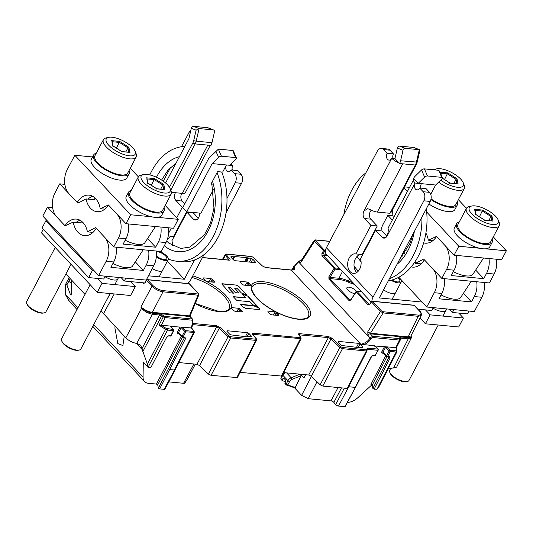 <?xml version="1.0" encoding="UTF-8"?>
<svg xmlns="http://www.w3.org/2000/svg" width="533" height="533" viewBox="0 0 533 533"><rect width="100%" height="100%" fill="white"/><g stroke="black" fill="none" stroke-linecap="round" stroke-linejoin="round"><path stroke-width="0.8" d="M338.035 341.946L340.76 344.851L342.139 345.544L358.776 347.589L359.602 347.216L362.487 347.496L362.7 346.95L359.975 344.051L358.602 343.352L338.248 341.4L338.002 341.906M193.992 364.012L196.957 364.299L199.595 365.578L208.423 374.073L211.061 375.352L237.458 377.584L256.593 340.147M240.117 372.387L281.95 376.098L301.085 338.662L300.825 337.256A0.873 0.593 -39.9 0 1 300.825 337.256A0.873 0.593 -39.9 0 1 300.832 337.262M283.729 372.62L308.7 375.019L311.339 376.298L320.166 384.793L322.811 386.072L347.17 388.41L347.789 387.564M347.949 388.157L367.064 350.741L366.777 349.515M194.065 330.973A0.873 0.593 140.1 0 0 193.765 330.806L191.36 327.928L182.493 327.255L181.493 327.915L184.671 331.299L182.059 336.336L183.165 336.889L185.77 331.852L184.671 331.299A0.873 0.546 -43.2 0 1 185.684 330.647A0.873 0.593 95.5 0 1 185.77 331.852L194.318 332.372L175.184 369.802L174.418 370.035L164.237 389.337L159.653 388.897L158.408 388.104L157.708 384.873L156.462 384.08L148.474 383.314A13.085 8.188 -43.2 0 1 144.59 381.541A13.085 8.188 -43.2 0 1 143.064 377.157L143.29 361.974A1.306 0.819 136.8 0 0 143.444 362.407L148.094 367.364M164.237 389.337A2.179 0.819 27.8 0 0 165.003 389.117L175.184 369.809M195.358 364.146L186.717 380.289L184.485 383.28L184.558 382.814L184.485 383.28L183.559 383.294L168.821 381.881M77.005 309.56L68.584 300.186L65.332 294.363L77.938 307.788M96.52 319.314L97.905 316.689M115.008 326.349L114.935 328.168L117.793 343.578L122.896 345.564L124.229 336.17M142.984 308.447L140.839 307.081L151.978 286.241A0.873 0.546 -43.2 0 1 152.984 285.595L147.514 279.772A0.873 0.546 136.8 0 0 146.508 280.411L151.978 286.241C155.183 289.286 158.847 291.145 162.971 291.811L198.01 295.175L189.442 315.882A2.179 0.973 22.5 0 0 190.281 315.489L190.348 316.802A2.179 1.366 136.8 0 0 189.701 316.502L189.442 315.882L152.025 312.291C149.047 311.905 146.035 310.626 142.984 308.447L141.605 308.287L125.801 337.849C128.999 340.893 132.664 342.746 136.788 343.419L140.679 345.191L147.381 364.112L148.054 367.317L150.732 367.763L166.916 336.829L169.114 335.537A0.873 0.593 95.5 0 1 168.561 335.917L170.247 336.083A0.873 0.593 -84.5 0 0 170.8 335.703L173.412 330.667A0.873 0.593 -84.5 0 0 173.318 329.461A0.873 0.546 -43.2 0 1 173.578 329.581L170.393 326.189M71.229 293.436L70.496 294.822L66.858 284.855L65.699 284.122L65.332 294.363M71.455 279.958L71.209 294.443L70.496 294.822L71.076 295.189M71.395 283.083L68.697 281.364C67.571 280.505 67.471 280.045 68.404 279.978M85.007 294.389L65.865 274.009M198.176 293.317A0.873 0.546 -43.2 0 1 198.436 293.436L198.822 294.869L198.01 295.175A0.873 0.593 -84.5 0 0 197.923 293.969L198.176 293.317L189.215 283.769A0.873 0.593 -84.5 0 0 188.922 283.616L147.221 279.618A0.873 0.873 0 0 0 146.368 280.072L145.149 282.91L146.368 280.072M141.951 307.734L140.839 307.081L142.238 309.18L146.608 312.478L152.351 314.323L159.614 315.016L165.25 317.615L192.133 320.193L192.466 321.552A0.873 0.386 22.1 0 0 192.799 321.392A0.873 0.386 22.1 0 0 192.786 321.212M125.801 337.849L100.884 310.772M142.238 309.18L142.777 308.727L147.081 311.465A9.161 3.451 27.8 0 0 152.072 312.898L189.701 316.502L192.706 319.314M191.44 327.855L192.22 326.309L192.926 321.093A0.873 0.386 -157.9 0 1 192.586 321.246M192.127 324.844L191.807 325.876M226.365 254.048A0.873 0.593 95.5 0 1 226.378 254.048L225.073 254.634L225.319 255.394L228.677 259.411A0.873 0.593 -39.9 0 1 229.723 258.805C230.423 259.771 230.176 260.231 228.997 260.177L202.407 257.626M360.934 344.371L363.819 344.644L363.426 343.485L360.934 344.371L291.205 270.098L265.88 267.666L262.183 265.867L253.355 257.379L251.769 256.606L226.672 254.201L226.365 254.787L229.723 258.805M374.866 346.463L374.599 345.677L363.819 344.644C366.804 343.565 369.236 341.573 371.101 338.688L372.72 337.516L399.603 340.094L400.39 339.614A0.873 0.773 167.8 0 0 399.983 338.602L372.627 336.316L370.288 333.825L407.912 337.436A9.161 3.445 27.8 0 0 410.936 336.776L411.136 335.524M230.776 257.039L231.022 256.533L230.816 257.079L233.541 259.977L234.913 260.677L255.267 262.629L255.474 262.083L255.174 262.622M233.161 259.578L234.74 256.44L233.914 256.813L231.022 256.533L230.816 257.079M255.267 262.629L255.474 262.083L252.749 259.185L251.376 258.485L249.491 262.076M245.466 261.69L247.465 257.825L251.376 258.485M247.465 257.825L246.732 257.592L244.654 261.61M234.353 256.553L246.732 257.592M232.741 259.131L234.3 256.686M226.891 331.246L227.138 330.746L226.925 331.286L229.65 334.191L231.022 334.884L247.665 336.936L248.491 336.563L251.376 336.836L251.589 336.296L248.864 333.392L247.492 332.699L245.38 336.716M226.925 331.286L227.138 330.746L247.492 332.699M247.665 336.936L248.032 336.849M248.491 336.563L248.105 336.676M251.376 336.836L251.589 336.296L251.29 336.829M359.142 347.503L358.776 347.589M359.215 347.336L359.602 347.216M362.4 347.489L362.7 346.95L362.487 347.496M250.757 285.755L251.003 285.108L250.757 285.755L243.654 285.075L242.015 284.242L239.91 282.004L240.163 281.357L247.259 282.037L246.732 283.056A1.306 0.34 -152.5 0 1 248.371 283.889L248.904 282.87L247.259 282.037M250.557 285.735L251.003 285.108L248.904 282.87M239.923 282.017L240.163 281.357L239.91 282.004M276.847 312.624L278.946 314.863L278.692 315.516L271.597 314.836L269.951 314.004L267.852 311.765L268.106 311.112L275.201 311.798L276.847 312.624L276.314 313.651A1.306 0.34 -152.5 0 0 274.668 312.818L272.949 314.963M267.852 311.765L268.106 311.112L267.859 311.772M278.499 315.496L278.946 314.863L278.692 315.516M205.558 280.744L203.453 278.506L203.706 277.86L210.808 278.539L212.447 279.372L214.552 281.611L214.299 282.257L207.197 281.577L205.558 280.744M214.099 282.237L214.552 281.611L214.299 282.257M203.453 278.506L203.706 277.86L203.466 278.519M238.744 308.301L238.211 309.32A1.306 0.34 -152.5 0 1 239.857 310.153L240.39 309.133L238.744 308.301L231.648 307.614L231.395 308.267L231.648 307.614L231.395 308.267L233.494 310.506L235.14 311.339L242.235 312.018L242.488 311.365L242.042 311.998M242.235 312.018L242.488 311.365L240.39 309.133M259.611 308.587L258.752 307.674L253.168 305.529L240.416 304.303L242.941 306.988L245.493 308.281L259.225 309.6L259.931 309.393L258.752 307.674M247.952 296.168L242.362 294.016L245.966 297.854L233.214 296.628L236.819 300.465L249.564 301.691L252.222 304.523L257.812 306.668L247.952 296.168L242.628 294.303M247.006 295.162L238.724 286.334L236.172 285.042L221.728 283.929L229.616 292.797L233.534 293.17L228.131 287.414L230.582 287.653L235.266 292.637L239.19 293.017L234.507 288.027L236.958 288.26L241.422 293.01L247.006 295.162M386.965 346.863L390.149 350.261A0.873 0.546 -43.2 0 0 389.143 350.914L386.532 355.951L387.631 356.504L390.243 351.467L389.143 350.914L385.959 347.529L386.965 346.863L395.912 347.716L396.519 350.534L396.046 350.827L390.149 350.261A0.873 0.593 95.5 0 1 390.243 351.467L396.139 352.033L396.925 351.54A0.873 0.773 167.8 0 0 396.519 350.534M385.959 347.529L386.332 346.803L375.085 346.037M371.921 384.819L357.783 397.758A13.085 8.188 -43.2 0 1 347.416 402.368M395.912 347.716L396.512 347.216L395.912 347.716A0.873 0.773 167.8 0 1 396.385 348.249L396.905 351.807L378.73 387.178L377.004 389.277L374.133 389.19L372.88 388.397L372.187 385.166L370.935 384.373L385.745 355.778M327.568 255.587L322.938 255.147L322.991 253.948L324.564 251.469L323.511 250.83A0.873 0.546 -43.2 0 1 324.477 250.257L325.463 250.35M326.329 254.268L322.991 253.948L321.939 253.308L323.511 250.83L314.55 241.282L314.204 240.423L315.476 239.903A0.873 0.593 95.5 0 1 315.476 239.903L315.476 239.903A0.873 0.593 95.5 0 1 315.769 240.057L315.509 240.709L324.477 250.257A0.873 0.593 95.5 0 1 324.564 251.469L325.363 251.543M314.223 240.396L301.332 260.41A2.179 0.66 32.8 0 0 301.691 261.237L314.55 241.282A0.873 0.546 136.8 0 1 315.509 240.709M371.321 301.591L369.902 304.396L371.474 301.918L380.435 311.465L383.147 312.931A0.873 0.593 -84.5 0 0 383.054 311.732L381.401 310.892A0.873 0.546 136.8 0 0 380.435 311.465L367.817 331.666L367.877 335.264L370.042 338.062L298.56 261.923L298.96 261.856C299.866 262.629 300.779 262.423 301.691 261.237M321.972 255.72A0.873 0.546 136.8 0 1 322.938 255.147L334.944 267.932A0.873 0.593 95.5 0 1 335.037 269.132L321.972 255.72L321.939 253.308M339.574 268.379L334.944 267.932A0.873 0.546 -43.2 0 0 333.978 268.505L328.888 276.774L329.947 277.4L335.037 269.132L340.807 269.685M328.888 276.774L328.934 279.159A0.873 0.546 136.8 0 1 329.9 278.586L329.947 277.4L339.001 278.266L342.472 271.457M356.477 291.324A5.67 2.132 27.8 0 0 354.085 289.206A5.67 2.132 27.8 0 0 346.903 287.76A5.67 2.132 27.8 0 0 349.755 291.604A5.67 2.132 27.8 0 0 354.678 293.596M410.936 335.93L407.872 336.836L370.455 333.245L370.288 333.825A2.179 1.366 136.8 0 0 367.877 335.264M367.817 331.666A2.179 0.633 32 0 0 370.455 333.245L383.147 312.931L418.185 316.296L421.257 315.376L410.95 335.903M381.401 310.892L372.44 301.345A0.873 0.546 136.8 0 0 371.474 301.918L371.321 301.598M413.848 305.196L372.141 301.192A0.873 0.593 95.5 0 1 372.44 301.345L414.141 305.349A0.873 0.593 -84.5 0 0 413.848 305.196A0.873 0.873 0 0 1 414.401 305.462A0.873 0.546 136.8 0 0 414.141 305.349L419.611 311.172C421.836 313.87 421.33 315.176 418.092 315.09L383.054 311.732M369.749 304.07L369.036 304.25A0.873 0.546 136.8 0 0 368.07 304.823L355.924 291.698L350.794 300.099L348.975 300.499L328.934 279.159M356.197 291.664A0.873 0.593 95.5 0 1 357.03 291.458L369.036 304.25L369.562 304.296M350.647 299.766L349.941 299.926L329.9 278.586L339.095 279.465A0.873 0.593 95.5 0 1 339.001 278.266A17.462 6.569 -152.2 0 1 348.509 280.998L348.129 282.057A22.446 8.441 27.8 0 0 354.658 284.435M388.037 369.063L396.645 367.137L411.309 337.949L411.19 335.424M400.183 338.662L400.976 338.169L408.231 338.868L411.309 337.949M410.936 336.776L411.363 337.829M371.281 338.388L370.228 337.762L372.627 336.316A0.873 0.593 95.5 0 1 372.72 337.516M363.426 343.485C366.144 342.499 368.35 340.694 370.042 338.062L371.101 338.688M293.337 269.938L291.205 270.098A0.873 0.6 -84.5 0 0 290.911 269.945L292.983 269.785A0.873 0.466 77.5 0 1 293.337 269.938C294.696 269.445 295.089 268.572 294.516 267.333L295.089 265.547L298.56 261.923L298.6 261.297L298.746 261.63L301.165 260.197A0.873 0.593 -84.5 0 0 300.872 260.044L300.872 260.044A0.873 0.593 -84.5 0 0 300.852 260.044M292.983 269.785L293.89 269.145L293.95 267.819L294.516 267.333M292.87 269.811L294.349 267.1M292.537 269.871L293.783 267.579L293.703 266.52L295.089 265.547M294.869 265.554L298.413 261.59M294.536 387.817L301.605 395.353L308.207 398.691L331.02 400.883A2.179 0.819 -152.2 0 1 333.865 402.382L335.683 404.56A2.179 0.819 27.8 0 0 338.528 406.059L345.157 406.572L355.504 387.291L344.851 406.666M301.798 374.353L295.289 387.491L287.773 385.019L289.606 381.541A3.051 1.912 -43.2 0 1 291.857 379.483L301.525 375.485L303.89 378.01L305.656 374.726M295.289 387.491L294.449 387.731M371.388 356.437L373.033 355.531A0.873 0.593 95.5 0 0 373.586 355.151L371.388 356.437L355.205 387.378L348.422 386.718M159.653 388.897L169.661 369.576L168.408 368.789L158.408 388.104M184.398 337.436L184.298 337.429A0.873 0.593 -84.5 0 0 184.851 337.049L185.571 338.615L184.311 337.829L168.408 368.789M166.249 328.448L161.166 325.197L170.134 326.069L173.318 329.461L166.249 328.448L165.563 329.347L167.515 330.1L148.054 367.317L148.487 367.543M181.493 327.915L181.86 327.189L170.613 326.423M170.134 326.069L170.393 326.849L170.134 326.069M161.166 325.197L159.054 325.19L165.563 329.347L147.381 364.112M142.791 351.673L162.259 314.863L159.527 313.81L152.265 313.118A7.855 2.945 -152.2 0 1 147.088 311.465L146.608 312.478M141.551 308.201L141.945 307.994M289.606 381.541A1.306 0.493 -152.2 0 1 287.96 380.709L286.161 384.12L287.773 385.019A0.873 0.646 108.2 0 1 286.827 385.212L286.314 384.873A0.873 0.546 136.8 0 1 286.154 384.779L284.995 383.54A0.873 0.546 136.8 0 0 285.148 383.633M301.525 375.485L301.765 374.353M294.629 387.851L286.154 384.779A0.873 0.546 136.8 0 1 286.161 384.12L284.995 382.881L285.581 381.761A1.306 0.893 -84.5 0 0 285.448 379.949L284.056 378.457A1.306 0.893 -84.5 0 0 283.609 378.23A1.306 0.893 -84.5 0 0 282.79 378.79L282.204 379.902A0.873 0.546 -43.2 0 0 282.35 380.655L285.601 381.728M284.995 382.881A0.873 0.546 136.8 0 0 284.995 383.54M285.175 372.76A4.364 2.732 136.8 0 0 282.836 375.252L281.257 378.077M389.317 356.664L387.631 356.504A0.873 0.593 95.5 0 1 387.078 356.877L388.764 357.043A0.873 0.593 -84.5 0 0 389.317 356.664L390.036 358.229L388.784 357.443L372.88 388.397M247.325 285.428L248.371 283.889L250.057 285.688M275.261 315.19L276.314 313.651L277.999 315.449M210.808 278.539L210.275 279.565A1.306 0.34 -152.5 0 1 211.914 280.391L212.447 279.372M210.868 281.93L211.914 280.391L213.606 282.19M238.811 311.692L239.857 310.153L241.542 311.952M258.585 307.987L253.168 305.529M233.427 296.854L245.966 297.854M238.964 292.99L234.507 288.027M233.301 293.15L228.131 287.414M259.784 309.54A2.025 0.773 28.2 0 0 259.438 308.913M253.008 305.822L240.736 304.643M257.126 306.408L247.858 296.335M246.646 295.022L238.697 286.388A2.025 0.773 28.2 0 0 236.152 285.082L222.421 283.763A2.025 0.773 28.2 0 0 221.721 283.949L221.735 283.929M484.25 282.483A17.449 11.919 -84.5 0 1 481.845 297.274L474.31 311.572L426.76 307.015L398.811 277.247M444.229 278.646A17.449 11.919 -84.5 0 1 441.824 293.436L438.999 298.8L471.492 301.918L474.317 296.555A17.449 11.919 95.5 0 0 476.722 281.757M426.76 307.015L434.295 292.71A17.449 11.919 95.5 0 0 432.523 268.492L424.348 259.791A19.628 13.412 -84.5 0 1 412.589 267.12A19.628 13.412 -84.5 0 1 411.19 266.873M401.735 255.4A19.628 13.412 -84.5 0 0 402.188 256.979M463.41 293.31L471.492 301.918M404.547 253.855L402.648 253.675M458.746 313.078L463.404 318.041L458.693 326.976L425.407 323.784L419.957 317.974M463.404 318.041L430.118 314.85L425.407 323.784M430.118 314.85L425.461 309.886M445.928 310.366A10.907 4.097 -152.2 0 1 442.104 311.485A10.907 4.097 -152.2 0 1 433.036 308.161M496.503 259.245A17.449 11.919 -84.5 0 1 494.098 274.035L489.387 282.976L441.837 278.413L446.547 269.478A17.449 11.919 95.5 0 0 444.775 245.26L436.56 236.505A19.628 13.412 -84.5 0 1 425.214 243.168A19.628 13.412 -84.5 0 1 423.642 242.875M488.974 258.525A17.449 11.919 95.5 0 1 486.569 273.316L483.744 278.679L451.251 275.561L454.076 270.198A17.449 11.919 -84.5 0 0 456.481 255.407M441.837 278.413L423.675 259.071L415.547 263.329A19.628 13.412 -84.5 0 0 415.12 261.576M406.379 250.956A19.628 13.412 -84.5 0 0 404.46 250.563A19.628 13.412 -84.5 0 0 404.294 250.55M380.882 230.842A17.449 11.919 95.5 0 1 383.127 224.253L387.844 215.319L392.974 215.812M392.315 220.082L387.844 215.319M421.103 263.862L415.547 263.329M441.051 294.909A19.161 7.209 27.8 0 0 454.123 299.166A19.161 7.209 27.8 0 0 460.719 297.427L471.305 281.237M404.3 253.835A19.628 13.412 95.5 0 1 404.833 253.428M475.663 270.071L483.744 278.679M409.571 187.356L404.5 186.87M485.596 248.811L506.35 250.803L493.298 236.899M466.462 208.31L458.373 199.695M426.7 212.047L458.8 246.239L479.553 248.231M403.981 187.849L407.392 191.487M393.414 218.004A17.449 11.919 95.5 0 1 392.948 208.783M432.903 240.623L428.325 240.183L436.507 236.452L454.089 255.174L458.8 246.239M428.325 240.183A19.628 13.412 -84.5 0 0 425.887 233.081M454.089 255.174L501.64 259.738L506.35 250.803M453.297 271.67A19.161 7.209 27.8 0 0 466.375 275.927A19.161 7.209 27.8 0 0 472.964 274.189L483.558 258.005M492.106 239.164A20.061 7.542 -152.2 0 1 492.106 242.428A20.061 7.542 -152.2 0 1 485.07 244.48A20.061 7.542 -152.2 0 1 464.649 235.899A20.061 7.542 -152.2 0 1 456.614 223.713A20.061 7.542 -152.2 0 1 459.306 221.875M456.614 223.713L454.349 228.004A20.061 7.542 27.8 0 0 462.384 240.19A20.061 7.542 27.8 0 0 482.805 248.771A20.061 7.542 27.8 0 0 489.847 246.719L492.106 242.428M457.181 201.96A20.061 7.542 -152.2 0 1 457.181 205.225A20.061 7.542 -152.2 0 1 450.145 207.277A20.061 7.542 -152.2 0 1 430.911 199.535M428.852 203.966A20.061 7.542 27.8 0 0 447.88 211.568A20.061 7.542 27.8 0 0 454.922 209.516L457.181 205.225M390.782 368.21L389.676 370.302A10.907 4.097 27.8 0 0 389.73 372.214A10.907 4.097 27.8 0 0 391.395 374.632A10.907 4.097 27.8 0 0 407.359 381.508A10.907 4.097 27.8 0 0 408.971 380.475L438.213 325.01M466.442 208.336L457.96 224.426A18.535 6.969 27.8 0 0 460.885 231.775A18.535 6.969 27.8 0 0 477.988 242.195A18.535 6.969 27.8 0 0 490.753 241.716L499.234 225.626A18.535 6.969 -152.2 0 1 486.469 226.112A18.535 6.969 -152.2 0 1 469.366 215.692A18.535 6.969 -152.2 0 1 466.442 208.336A18.535 6.969 -152.2 0 1 469.173 206.577L471.725 206.018A16.356 6.149 -152.2 0 1 495.67 216.338A16.356 6.149 -152.2 0 1 498.168 219.956A16.356 6.149 -152.2 0 1 489.9 224.067A16.356 6.149 -152.2 0 1 471.898 214.053A16.356 6.149 -152.2 0 1 471.725 206.018M498.168 219.956L499.148 222.381A18.535 6.969 -152.2 0 1 499.234 225.626M491.899 220.869L490.96 216.525L491.899 215.972L482.678 210.089L479.447 216.764M475.882 214.486L484.83 220.202L493.005 221.082L491.899 215.972M484.484 220.522L484.89 220.309L484.484 220.522L484.89 220.309L475.669 214.419L475.969 215.085L474.563 209.309L482.678 210.089M474.95 210.368L474.563 209.309M475.103 210.382L482.445 211.088L490.96 216.525L488.821 220.575M389.73 372.214L390.103 373.133A10.08 3.791 27.8 0 0 391.642 375.365A10.08 3.791 27.8 0 0 406.393 381.721L407.359 381.508M406.839 381.595A10.08 3.791 -152.2 0 1 404.347 381.795A10.08 3.791 -152.2 0 1 389.956 372.694M431.044 198.902A18.535 6.969 27.8 0 0 455.828 204.512L464.316 188.429A18.535 6.969 -152.2 0 1 438.599 182.139M434.741 169.874A16.356 6.149 -152.2 0 1 436.8 168.814A16.356 6.149 -152.2 0 1 460.745 179.135A16.356 6.149 -152.2 0 1 463.244 182.759L464.223 185.184A18.535 6.969 -152.2 0 1 464.316 188.429M433.169 169.721A18.535 6.969 -152.2 0 1 434.248 169.381L436.8 168.814M463.244 182.759A16.356 6.149 -152.2 0 1 457.221 187.256A16.356 6.149 -152.2 0 1 440.678 180.107M456.974 183.672L456.035 179.321L456.974 178.775L447.753 172.885L444.522 179.568M449.892 182.992L458.08 183.885L456.974 178.775M449.559 183.319L449.965 183.105L449.559 183.319L449.965 183.105L442.417 178.289M440.505 173.212L447.52 173.885L456.035 179.321L453.896 183.379M52.62 207.577L47.49 207.084L42.773 216.018L98.652 275.541L146.202 280.098L153.744 265.8A17.449 11.919 -84.5 0 0 156.149 251.01M148.62 250.29A17.449 11.919 95.5 0 1 146.215 265.081L143.39 270.444L110.897 267.326L113.722 261.963A17.449 11.919 -84.5 0 0 116.127 247.172M47.49 207.084L65.066 225.805L73.254 222.074A19.628 13.412 -84.5 0 0 84.487 235.646A19.628 13.412 -84.5 0 0 96.246 228.317L104.421 237.018A17.449 11.919 95.5 0 1 106.194 261.243L98.652 275.541M143.39 270.444L135.309 261.836M82.062 221.668L82.189 222.934L73.254 222.074M43.286 229.263L41.427 232.794L97.306 292.311L130.592 295.502L135.302 286.567L130.645 281.604M97.306 292.311L102.016 283.376L135.302 286.567M97.359 278.413L102.016 283.376M117.826 278.899A10.907 4.097 -152.2 0 1 114.002 280.012A10.907 4.097 -152.2 0 1 104.934 276.687M113.736 246.939L95.574 227.598L87.439 231.855A19.628 13.412 -84.5 0 0 76.359 219.09A19.628 13.412 -84.5 0 0 65.013 225.752L56.798 217.004A17.449 11.919 95.5 0 1 55.026 192.786L59.736 183.845L77.898 203.186L86.033 198.936A19.628 13.412 -84.5 0 0 97.113 211.694A19.628 13.412 -84.5 0 0 108.459 205.032L116.674 213.786A17.449 11.919 95.5 0 1 118.446 238.004L113.736 246.939L137.507 249.224L161.286 251.503L165.996 242.562A17.449 11.919 -84.5 0 0 168.401 227.771M160.873 227.051A17.449 11.919 95.5 0 1 158.468 241.842L155.643 247.205L147.561 238.597M155.643 247.205L123.15 244.087L125.975 238.724A17.449 11.919 -84.5 0 0 128.38 223.933M93.002 232.388L87.439 231.855M112.943 263.435A19.161 7.209 27.8 0 0 126.021 267.693A19.161 7.209 27.8 0 0 132.61 265.954L143.204 249.77M76.199 222.361A19.628 13.412 95.5 0 1 80.05 220.249M64.873 184.338L59.736 183.845M94.747 197.77L94.994 199.795L86.033 198.936M151.445 216.758L130.698 214.766L74.82 155.25L92.575 156.949M130.272 168.221L138.353 176.836M165.197 205.425L178.249 219.329L157.495 217.337M78.951 202.633L77.225 202.473L69.05 193.765A17.449 11.919 95.5 0 1 67.278 169.547L74.82 155.25M87.998 199.122A19.628 13.412 95.5 0 1 92.675 196.297M130.698 214.766L125.981 223.707L108.406 204.978L100.217 208.709A19.628 13.412 -84.5 0 0 88.984 195.138A19.628 13.412 -84.5 0 0 77.225 202.473M178.249 219.329L173.538 228.264L125.981 223.707M104.801 209.149L100.217 208.709M125.195 240.196A19.161 7.209 27.8 0 0 138.274 244.454A19.161 7.209 27.8 0 0 144.863 242.715L155.456 226.532M163.997 207.69A20.061 7.542 -152.2 0 1 164.004 210.955A20.061 7.542 -152.2 0 1 156.969 213.007A20.061 7.542 -152.2 0 1 136.548 204.425A20.061 7.542 -152.2 0 1 128.506 192.24A20.061 7.542 -152.2 0 1 131.205 190.401M128.506 192.24L126.248 196.53A20.061 7.542 27.8 0 0 134.283 208.716A20.061 7.542 27.8 0 0 154.703 217.297A20.061 7.542 27.8 0 0 161.739 215.245L164.004 210.955M129.073 170.487A20.061 7.542 -152.2 0 1 129.079 173.751A20.061 7.542 -152.2 0 1 122.044 175.803A20.061 7.542 -152.2 0 1 101.623 167.229A20.061 7.542 -152.2 0 1 93.581 155.043A20.061 7.542 -152.2 0 1 96.28 153.198M93.581 155.043L91.323 159.327A20.061 7.542 27.8 0 0 99.358 171.519A20.061 7.542 27.8 0 0 119.778 180.094A20.061 7.542 27.8 0 0 126.821 178.042L129.079 173.751M90.13 284.669L61.575 338.828A10.907 4.097 27.8 0 0 61.628 340.74A10.907 4.097 27.8 0 0 63.294 343.159A10.907 4.097 27.8 0 0 79.257 350.034A10.907 4.097 27.8 0 0 80.863 349.002L110.104 293.536M138.34 176.863L129.859 192.953A18.535 6.969 27.8 0 0 132.784 200.308A18.535 6.969 27.8 0 0 149.886 210.722A18.535 6.969 27.8 0 0 162.652 210.242L171.133 194.152A18.535 6.969 -152.2 0 1 158.368 194.638A18.535 6.969 -152.2 0 1 141.265 184.218A18.535 6.969 -152.2 0 1 138.34 176.863A18.535 6.969 -152.2 0 1 141.072 175.104L143.624 174.544A16.356 6.149 -152.2 0 1 167.569 184.864A16.356 6.149 -152.2 0 1 170.067 188.489A16.356 6.149 -152.2 0 1 161.799 192.593A16.356 6.149 -152.2 0 1 143.79 182.579A16.356 6.149 -152.2 0 1 143.624 174.544M170.067 188.489L171.046 190.907A18.535 6.969 -152.2 0 1 171.133 194.152M156.715 188.722L164.904 189.608L163.798 184.498L162.858 185.051L154.343 179.614L146.995 178.908M146.848 178.895L147.561 182.946L156.782 188.835L156.382 189.048M147.561 182.946L147.868 183.612L147.561 182.946M163.798 184.498L154.577 178.615L151.345 185.291M160.719 189.102L162.858 185.051L163.798 189.402M61.628 340.74L62.001 341.66A10.08 3.791 27.8 0 0 63.54 343.892A10.08 3.791 27.8 0 0 78.291 350.248L79.257 350.034M78.737 350.121A10.08 3.791 -152.2 0 1 76.246 350.321A10.08 3.791 -152.2 0 1 61.855 341.22M55.205 247.472L26.65 301.631A10.907 4.097 27.8 0 0 26.703 303.543A10.907 4.097 27.8 0 0 28.369 305.955A10.907 4.097 27.8 0 0 44.332 312.838A10.907 4.097 27.8 0 0 45.938 311.805L70.996 264.288M103.415 139.666L94.934 155.749A18.535 6.969 27.8 0 0 97.859 163.105A18.535 6.969 27.8 0 0 114.961 173.525A18.535 6.969 27.8 0 0 127.727 173.045L136.208 156.955A18.535 6.969 -152.2 0 1 123.443 157.435A18.535 6.969 -152.2 0 1 106.34 147.015A18.535 6.969 -152.2 0 1 103.415 139.666A18.535 6.969 -152.2 0 1 106.147 137.907L108.699 137.341A16.356 6.149 -152.2 0 1 132.644 147.661A16.356 6.149 -152.2 0 1 135.142 151.285A16.356 6.149 -152.2 0 1 126.874 155.396A16.356 6.149 -152.2 0 1 108.865 145.382A16.356 6.149 -152.2 0 1 108.699 137.341M135.142 151.285L136.122 153.711A18.535 6.969 -152.2 0 1 136.208 156.955M121.791 151.519L129.979 152.411L128.873 147.301L127.933 147.848L119.419 142.411L112.077 141.705M111.923 141.691L112.636 145.742L121.864 151.632L121.457 151.852M112.636 145.742L112.943 146.408L112.636 145.742M128.873 147.301L119.652 141.412L116.421 148.094M125.795 151.905L127.933 147.848L128.873 152.198M26.703 303.543L27.076 304.456A10.08 3.791 27.8 0 0 28.615 306.688A10.08 3.791 27.8 0 0 43.366 313.051L44.332 312.838M43.813 312.924A10.08 3.791 -152.2 0 1 41.321 313.124A10.08 3.791 -152.2 0 1 26.93 304.023M421.536 169.98L424.621 177.089A2.179 0.999 -23.5 0 1 427.493 175.983L441.757 177.356L438.686 170.287L424.401 168.881A2.179 0.999 156.5 0 0 421.536 169.98L415.127 176.25A8.721 5.963 95.5 0 0 413.555 178.402L414.181 179.061A8.721 3.278 -152.2 0 0 413.661 179.594A8.721 3.278 -152.2 0 0 415.04 183.052A4.364 2.978 -84.5 0 0 414.581 187.423A4.364 2.978 -84.5 0 0 416.953 189.875A4.364 2.978 -84.5 0 0 419.698 188.016L423.189 191.733A6.543 4.471 95.5 0 1 423.855 200.814L372.967 297.341A8.721 5.457 -43.2 0 0 371.927 301.198M371.095 301.951L326.376 254.321A8.721 5.457 136.8 0 1 326.396 247.738L377.291 151.219A6.543 4.471 95.5 0 1 381.408 148.427A6.543 4.471 95.5 0 1 383.607 149.573L387.098 153.297A4.364 2.978 -84.5 0 0 386.645 157.661A4.364 2.978 -84.5 0 0 389.01 160.113A4.364 2.978 -84.5 0 0 391.755 158.254A8.721 3.278 -152.2 0 0 398.957 162.851L399.583 163.518A8.721 5.963 95.5 0 0 400.589 160.773L417.179 162.112L419.611 151.612L419.331 149.673L416.38 162.285A8.721 5.963 -84.5 0 1 415.374 165.03L389.929 213.293L377.311 212.081A8.721 3.278 27.8 0 1 370.615 209.749L367.683 208.683L363.959 210.981A5.45 3.724 -84.5 0 0 364.512 218.55L370.915 225.372L355.864 253.915A9.814 6.702 -84.5 0 0 355.331 253.835A9.814 6.702 -84.5 0 0 349.155 258.025A9.814 6.702 -84.5 0 0 352.919 273.289A9.814 6.702 -84.5 0 0 353.459 273.369A9.814 6.702 -84.5 0 0 359.628 269.185A9.814 6.702 -84.5 0 0 360.521 258.878L375.572 230.336L381.974 237.152A5.45 3.724 -84.5 0 0 383.807 238.111A5.45 3.724 -84.5 0 0 387.238 235.786C388.191 232.508 388.464 230.029 388.077 228.351A8.721 3.278 27.8 0 1 388.217 227.858L413.661 179.594M375.572 230.336L381.908 230.942L386.938 236.299M355.864 253.915L362.207 254.527L377.251 225.979L370.915 225.372M356.737 272.503A9.814 6.702 95.5 0 1 355.498 258.632A9.814 6.702 95.5 0 1 361.127 254.421M371.374 210.155A5.45 3.724 95.5 0 0 370.295 211.594A5.45 3.724 95.5 0 0 370.848 219.163L377.251 225.979M398.957 162.851L394.926 158.561L391.755 158.254L363.959 210.981M387.098 153.297L393.441 153.904A4.364 2.978 95.5 0 0 393.014 158.374M381.408 148.427L387.744 149.033A6.543 4.471 -84.5 0 1 389.949 150.179L393.441 153.904M468.973 311.065L467.468 313.917L452.41 312.471L449.312 309.18M417.865 309.16L431.803 310.492L433.309 307.641M452.41 312.471L453.916 309.62M422.103 302.051L379.303 297.947L430.198 201.427A6.543 4.471 -84.5 0 0 429.531 192.34L426.04 188.622L419.698 188.016M387.238 235.786L415.04 183.052L435.648 185.031L442.057 178.762A2.179 0.999 -23.5 0 0 442.47 177.742A2.179 0.999 -23.5 0 0 441.757 177.356M420.95 188.136A4.364 2.978 95.5 0 1 421.383 183.665M414.181 179.061L418.212 183.359L424.621 177.089M430.724 194.365L435.648 185.031M389.929 213.293L390.876 212.707L416.32 164.444A7.415 5.063 -84.5 0 0 417.179 162.112M419.451 149.673L414.008 147.541A2.179 1.566 111.4 0 0 413.701 147.468L399.437 146.102A2.179 1.566 111.4 0 0 397.358 148.054L403.028 150.266L400.589 160.773M394.926 158.561L397.358 148.054M419.478 149.68L413.701 147.468M416.32 164.444L415.374 165.03L399.583 163.518M403.028 150.266A2.179 1.566 -68.6 0 1 405.1 148.321L419.304 149.68M438.686 170.287L439.685 171.333L442.47 177.742M383.593 289.819A8.721 3.278 27.8 0 0 392.501 293.57A8.721 3.278 27.8 0 0 395.566 292.684M187.776 283.509A8.721 5.457 -43.2 0 0 190.687 279.852L203.966 254.661M226.025 212.82L241.576 183.332A6.543 4.471 -84.5 0 0 240.909 174.251L237.418 170.527L231.075 169.92A4.364 2.978 -84.5 0 1 228.331 171.786A4.364 2.978 -84.5 0 1 225.965 169.334A4.364 2.978 -84.5 0 1 226.418 164.964L232.761 165.57A4.364 2.978 95.5 0 0 232.335 170.04M198.316 218.204L193.292 212.847L186.95 212.241L171.899 240.783A9.814 6.702 -84.5 0 1 172.479 245.74M167.069 240.19A9.814 6.702 95.5 0 1 172.512 236.332M168.255 235.919L173.585 236.432L186.603 211.741M184.784 203.786L182.233 201.068A5.45 3.724 95.5 0 1 181.68 193.499L181.773 193.326M171.426 192.333L182.346 193.386A8.721 3.278 27.8 0 0 185.411 192.493L210.262 145.356M175.43 192.719A5.45 3.724 -84.5 0 0 175.337 192.893A5.45 3.724 -84.5 0 0 175.89 200.461L182.293 207.277L182.912 207.337M168.595 233.267L171.34 228.057M176.769 217.757L182.293 207.277M199.369 213.067A5.45 3.724 -84.5 0 1 198.622 217.691A5.45 3.724 -84.5 0 1 195.191 220.016A5.45 3.724 -84.5 0 1 193.352 219.063L186.95 212.241M230.936 163.951A8.721 3.278 -152.2 0 1 232.761 165.57M226.971 198.396L235.233 182.726A6.543 4.471 95.5 0 0 234.573 173.638L231.075 169.92M145.103 282.996L124.309 280.998L125.808 278.146M148.467 275.808L184.345 279.245L194.492 259.997M124.309 280.998L121.211 277.706M47.43 220.982L45.845 220.829L42.074 227.977L88.645 277.58L92.416 270.431L93.995 270.577M105.208 276.167L103.702 279.026L88.645 277.58M167.389 261.183L184.345 279.245M45.845 220.829L92.416 270.431M190.714 130.838A6.543 4.471 95.5 0 0 188.669 133.123L181.486 146.748M170.647 167.302L163.318 181.213M182.346 193.386L207.797 145.123L210.961 145.422A8.721 5.963 -84.5 0 0 211.974 142.684L214.406 132.177A2.179 1.566 -68.6 0 0 213.613 129.992A2.179 1.566 -68.6 0 0 213.307 129.919L199.009 128.54L196.124 130.172L193.686 140.679A7.415 5.063 95.5 0 1 192.833 143.011L169.474 187.31M193.686 140.679L196.184 141.165L199.109 128.56M211.974 142.684L196.184 141.165A8.721 5.963 95.5 0 1 195.178 143.91L192.833 143.011M170.767 190.214L195.178 143.91L207.797 145.123M165.576 182.979L188.875 138.793L191.307 128.286L196.124 130.172M213.613 129.992L207.95 127.78A2.179 1.566 111.4 0 0 207.643 127.707L193.379 126.334A2.179 1.566 111.4 0 0 191.307 128.286M213.42 189.615L200.974 213.22L186.71 211.854L182.752 207.637L208.196 159.374A7.415 5.063 95.5 0 1 209.529 157.555L218.41 149.12L232.615 150.479A2.179 0.999 156.5 0 1 233.327 150.866L236.419 157.975A2.179 0.999 -23.5 0 1 235.999 158.994L229.59 165.263M215.945 151.285L218.563 157.322L212.154 163.591L226.418 164.964L222.654 172.112L217.577 171.626L210.981 184.138L212.194 184.251M212.154 163.591L186.71 211.854M218.563 157.322A2.179 0.999 -23.5 0 1 221.435 156.222L235.699 157.588A2.179 0.999 -23.5 0 1 236.419 157.975M152.278 268.579A8.721 3.278 27.8 0 0 159.5 271.224A8.721 3.278 27.8 0 0 162.565 270.331M364.079 252.129A8.721 3.278 -152.2 0 1 363.633 251.816M366.477 246.413A8.721 3.278 -152.2 0 1 366.99 246.599M363.952 251.21A7.069 2.658 27.8 0 0 364.385 251.543M366.684 247.185A7.069 2.658 27.8 0 0 366.164 247.019M398.611 277.347A8.721 3.278 -152.2 0 1 401.216 281.957A8.721 3.278 -152.2 0 1 398.158 282.85A8.721 3.278 -152.2 0 1 391.009 280.251M391.882 280.032A7.069 2.658 27.8 0 0 397.278 281.91A7.069 2.658 27.8 0 0 399.757 281.184A7.069 2.658 27.8 0 0 397.938 277.7M158.881 251.27A8.721 3.278 -152.2 0 1 168.215 259.604A8.721 3.278 -152.2 0 1 165.157 260.497A8.721 3.278 -152.2 0 1 156.316 256.793M156.376 255.987A7.069 2.658 27.8 0 0 164.277 259.558A7.069 2.658 27.8 0 0 166.756 258.838A7.069 2.658 27.8 0 0 163.924 254.541A7.069 2.658 27.8 0 0 156.729 251.516A7.069 2.658 27.8 0 0 156.216 251.489M217.044 172.639A57.571 39.335 95.5 0 1 213.113 236.645A57.571 39.335 95.5 0 1 176.883 261.223A57.571 39.335 95.5 0 1 168.368 258.978M149.82 174.911A57.571 39.335 95.5 0 1 151.645 171.173A57.571 39.335 95.5 0 1 184.818 146.482M176.883 261.223L181.953 261.71A57.571 39.335 -84.5 0 0 218.184 237.132A57.571 39.335 -84.5 0 0 221.668 172.019M388.37 280.751A57.571 39.335 -84.5 0 0 418.212 256.32A57.571 39.335 -84.5 0 0 426.333 208.749M421.929 217.098A57.571 39.335 95.5 0 1 413.142 255.833A57.571 39.335 95.5 0 1 389.45 278.699M358.323 271.11A57.571 39.335 95.5 0 1 354.039 266.04M343.832 214.672A57.571 39.335 95.5 0 1 351.673 190.361A57.571 39.335 95.5 0 1 365.891 172.839M358.143 347.529L359.975 344.051M358.602 343.352L356.49 347.369M93.728 324.604L143.064 377.157M136.368 343.365L142.331 349.715M147.921 366.904L143.29 361.974M66.858 284.855L70.243 278.672M198.436 293.436A0.873 0.546 -43.2 0 1 198.443 293.443L189.475 283.889A0.873 0.546 136.8 0 0 189.215 283.769L147.514 279.772A0.873 0.593 -84.5 0 0 147.221 279.618M197.923 293.969L162.878 290.612A0.873 0.593 95.5 0 1 162.971 291.811L152.072 312.891M162.878 290.612C159.18 290.025 155.883 288.353 152.984 285.595M103.375 313.957L114.255 293.936M142.917 282.783L143.444 283.349L145.149 282.91M161.372 325.223L165.25 317.615A0.873 0.593 -84.5 0 0 165.157 316.415L192.04 318.994A0.873 0.593 95.5 0 1 192.133 320.193M192.466 321.552L191.867 325.716L190.701 328.042M192.193 324.57L216.611 326.909A0.873 0.593 -84.5 0 0 216.518 325.71L192.246 323.378M211.061 375.352L230.722 337.969A0.873 0.593 95.5 0 0 230.629 336.763L229.043 335.997L220.216 327.502A0.873 0.493 133.9 0 0 219.256 328.195L228.077 336.683L230.722 337.969L255.82 340.374L256.586 340.147L256.333 338.741A0.873 0.593 -39.9 0 1 256.34 338.748L252.975 334.724A0.873 0.593 140.1 0 0 252.682 334.564L256.04 338.582L255.727 339.175A0.873 0.593 95.5 0 1 255.82 340.374L236.692 377.81M196.957 364.299L216.611 326.909L219.256 328.195L199.595 365.578M220.216 327.502L216.518 325.71M229.043 335.997A0.873 0.493 133.9 0 0 228.077 336.683L208.423 374.073M230.629 336.763L255.727 339.175M300.532 337.096A0.873 0.593 -39.9 0 1 300.825 337.249L299.106 335.197A0.873 0.593 140.1 0 0 298.813 335.044L300.532 337.096L300.219 337.689L253.402 333.192A0.873 0.593 95.5 0 1 253.495 334.398L301.078 338.662M252.822 334.511L253.495 334.398L253.195 334.99M253.402 333.192C252.222 333.158 251.982 333.611 252.682 334.564M300.219 337.689A0.873 0.593 95.5 0 1 300.312 338.888L281.184 376.325M299.539 333.671A0.873 0.593 95.5 0 1 299.626 334.877L328.355 337.629A0.873 0.593 -84.5 0 0 328.268 336.43L299.539 333.671C298.353 333.631 298.114 334.091 298.813 335.044M298.953 334.99L299.626 334.877L299.326 335.464M322.811 386.072L342.466 348.689A0.873 0.593 95.5 0 0 342.373 347.483L340.787 346.716L331.966 338.222A0.873 0.493 133.9 0 0 331 338.915L339.827 347.403L342.466 348.689L366.298 350.974L366.917 350.128L366.577 349.262L366.204 349.768A0.873 0.593 95.5 0 1 366.298 350.974L347.17 388.41M308.7 375.019L328.355 337.629L331 338.915L311.339 376.298M331.966 338.222L328.268 336.43M340.787 346.716A0.873 0.493 133.9 0 0 339.827 347.403L320.166 384.793M342.373 347.483L366.204 349.768M366.577 349.262L367.45 348.082A0.873 0.593 95.5 0 1 367.543 349.288L377.877 350.281A0.873 0.593 -84.5 0 0 377.79 349.075A0.873 0.546 -43.2 0 1 378.044 349.195L374.859 345.804M366.864 349.401L367.543 349.288L367.157 350.034M367.45 348.082L377.79 349.075L374.599 345.677M263.209 281.724A33.006 12.412 27.8 0 0 256.839 298.187A33.006 12.412 27.8 0 0 298.447 319.254A33.006 12.412 27.8 0 0 304.816 302.791A33.006 12.412 27.8 0 0 263.209 281.724M195.218 303.563A33.006 12.412 27.8 0 0 219.196 311.652A33.006 12.412 27.8 0 0 228.151 298.267A33.006 12.412 27.8 0 0 192.766 275.901M399.503 338.895A0.873 0.593 95.5 0 1 399.603 340.094L395.719 347.709M385.845 346.756L382.987 352.18L386.532 355.951A0.873 0.546 -43.2 0 0 386.525 356.61A0.873 0.873 0 0 0 387.078 356.877A0.873 0.593 95.5 0 1 386.785 356.724A0.873 0.546 -43.2 0 1 386.532 356.61L382.934 352.799A0.873 0.593 -84.5 0 0 382.401 353.172A1.746 1.093 136.8 0 1 381.888 351.62L382.987 352.18A0.873 0.546 136.8 0 0 382.987 352.833M381.888 351.62L384.52 346.63M383.394 353.266L382.401 353.172M315.769 240.057L329.74 241.402M350.794 300.099L356.064 292.037A0.873 0.546 136.8 0 1 357.03 291.458L361.667 291.904M369.902 304.396L368.07 304.823M339.095 279.465A16.59 6.236 -152.2 0 1 348.129 282.057M350.467 299.979L349.941 299.926A0.873 0.546 -43.2 0 0 348.975 300.499M353.079 282.763A21.573 8.115 27.8 0 1 348.509 280.998L349.555 279.006M418.092 315.09A0.873 0.593 -84.5 0 1 418.185 316.296L407.918 337.436M419.611 311.172A0.873 0.546 -43.2 0 1 419.871 311.292L419.871 311.292A0.873 0.546 -43.2 0 1 419.877 311.299C421.003 312.005 421.463 313.364 421.257 315.369M400.463 339.161L400.976 338.169A0.873 0.593 95.5 0 0 400.883 336.963L399.777 337.649L399.983 338.602M400.37 339.874L400.25 338.182A0.873 0.773 167.8 0 0 399.777 337.649M393.587 368.05L408.231 338.868A0.873 0.593 -84.5 0 0 408.145 337.662L400.883 336.963M410.936 336.769A7.855 2.958 -152.3 0 1 408.145 337.662M301.551 260.504L301.205 260.557L301.445 260.231M298.96 261.856A2.179 1.366 -43.2 0 1 301.325 260.417M290.911 269.945L265.587 267.513L262.409 265.954L253.588 257.466L251.476 256.453A0.873 0.593 95.5 0 1 251.769 256.606M251.476 256.453L226.378 254.048A0.873 0.593 95.5 0 1 226.672 254.201M223.094 259.484L225.319 255.394A0.873 0.593 -39.9 0 1 226.365 254.787M228.357 259.991L228.677 259.411L228.963 260.031M311.445 376.398L301.605 395.353M308.207 398.691L317.015 381.761M338.055 387.538L331.02 400.883M341.513 387.871L333.865 402.382M335.683 404.56L344.345 388.137M338.528 406.059L348.709 386.751M373.586 355.151L375.272 355.318L378.183 350.194A0.873 0.873 0 0 0 378.044 349.195M373.033 355.531L374.719 355.691A0.873 0.593 -84.5 0 0 375.272 355.318L378.183 350.194M178.888 362.567L193.885 364.006L183.559 383.294M185.571 338.615L169.661 369.576L174.418 370.035L193.546 332.599A0.873 0.593 -84.5 0 0 193.459 331.393L193.765 330.806M157.708 384.873L182.393 337.216M184.298 337.429L182.612 337.269A0.873 0.593 95.5 0 1 182.319 337.116A0.873 0.546 -43.2 0 1 182.059 336.996A0.873 0.873 0 0 0 182.612 337.269A0.873 0.593 95.5 0 0 183.165 336.889L184.851 337.049M182.059 336.996A0.873 0.546 -43.2 0 1 182.059 336.336L178.515 332.565A0.873 0.546 136.8 0 0 178.515 333.218L182.059 336.996M178.921 333.651L177.935 333.558A0.873 0.593 -84.5 0 1 178.468 333.185L178.515 333.218M181.273 336.163L156.462 384.08M177.935 333.558A1.746 1.093 136.8 0 1 177.416 332.006L180.047 327.015M166.916 336.829L150.732 367.763M167.422 328.894A0.873 0.593 -84.5 0 1 167.515 330.1L173.718 330.58A0.873 0.873 0 0 0 173.578 329.581M169.114 335.537L171.106 335.61L173.718 330.58M167.229 336.729L168.561 335.917M182.493 327.255L185.684 330.647L193.459 331.393M181.373 327.142L178.515 332.565L177.416 332.006M191.454 327.842L194.059 330.96L194.318 332.372M165.157 316.415L163.984 315.969L163.291 316.869L159.054 325.19M159.527 313.81A0.873 0.593 -84.5 0 1 159.614 315.016L142.144 348.415M163.984 315.969L162.259 314.863M152.265 313.118A0.873 0.593 95.5 0 1 152.351 314.323L136.788 343.419M143.444 283.349A0.873 0.546 -43.2 0 1 143.883 282.876M110.244 293.55L105.534 302.211M299.872 374.173L291.178 377.764A1.306 0.526 67.5 0 1 291.857 379.483M282.61 374.812A1.306 0.493 -152.2 0 0 282.836 375.252L287.96 380.709A4.364 2.732 -43.2 0 1 291.178 377.764L286.607 372.9M282.79 378.79L284.515 378.956M281.191 379.416A0.873 0.546 136.8 0 1 281.038 378.663L282.204 379.902M396.046 350.827A0.873 0.593 95.5 0 1 396.139 352.033L377.004 389.277M374.133 389.19L390.036 358.229M372.187 385.166L386.858 356.83M254.894 284.422A31.694 11.919 27.8 0 0 252.222 286.781C251.769 287.18 251.716 288.373 252.069 290.358C254.054 295.262 257.805 299.759 263.335 303.863C274.941 312.425 286.494 317.481 298.007 319.02C303.957 319.36 307.388 318.468 308.301 316.342A31.694 11.919 27.8 0 0 295.602 297.088A31.694 11.919 27.8 0 0 263.342 283.536A31.694 11.919 27.8 0 0 254.894 284.422M195.258 303.477L218.75 311.419C224.706 311.758 228.137 310.866 229.043 308.74A31.694 11.919 27.8 0 0 191.94 277.473M232.954 259.358L234.287 256.713L232.954 259.358M247.758 257.972L245.82 261.723M246.632 261.803L248.491 258.212M251.15 262.236L252.749 259.185M247.032 336.876L248.864 333.392M246.732 283.056L245.013 285.202M275.201 311.798L274.668 312.818M208.556 281.71L210.275 279.565M238.211 309.32L236.499 311.465M441.824 293.436L434.295 292.71M481.845 297.274L474.317 296.555M494.098 274.035L486.569 273.316M454.076 270.198L446.547 269.478M493.005 221.082L484.89 220.309M440.038 172.146L447.753 172.885M458.08 183.885L449.965 183.105M113.722 261.963L106.194 261.243M153.744 265.8L146.215 265.081M165.996 242.562L158.468 241.842M125.975 238.724L118.446 238.004M146.462 177.835L154.577 178.615M164.904 189.608L156.782 188.835M111.537 140.632L119.652 141.412M129.979 152.411L121.864 151.632M326.396 247.738L372.967 297.341M381.974 237.152L385.792 237.518M370.848 219.163L364.512 218.55M402.755 163.824L377.311 212.081M389.949 150.179L383.607 149.573M430.198 201.427L423.855 200.814M423.189 191.733L429.531 192.34M399.437 146.102L405.1 148.321M424.401 168.881L427.493 175.983M182.233 201.068L175.89 200.461M193.352 219.063L197.17 219.429M234.573 173.638L240.909 174.251M241.576 183.332L235.233 182.726M218.363 149.153L221.435 156.222M235.699 157.588L232.615 150.479M213.307 129.919L207.643 127.707M193.379 126.334L199.009 128.54M179.434 156.689A47.977 32.78 -84.5 0 0 156.449 177.242M164.311 245.766A47.977 32.78 -84.5 0 0 203.719 237.991A47.977 32.78 -84.5 0 0 212.487 181.287M357.097 256.38A47.977 32.78 -84.5 0 0 361.088 261.783M397.052 264.281A47.977 32.78 -84.5 0 0 414.328 231.515M92.795 326.376L144.59 381.541M189.475 283.889A0.873 0.873 0 0 0 188.922 283.616M198.829 294.842L190.281 315.489M190.348 316.802L192.693 319.294L192.926 321.093M315.476 239.903L329.8 241.282M372.141 301.192A0.873 0.873 0 0 0 371.314 301.611M414.401 305.462L419.871 311.292M356.764 291.311A0.873 0.873 0 0 0 355.924 291.698M361.541 291.771L356.737 291.304M400.37 339.867L396.485 347.476M301.525 260.111L298.6 261.297M228.704 260.024L202.467 257.506M225.073 254.627L222.468 259.424M67.804 280.125L69.25 277.613M65.699 284.122L67.791 280.158M371.688 356.357L355.511 387.291M374.719 355.691A0.873 0.873 0 0 0 375.572 355.225M184.665 383.194L186.683 380.349M170.247 336.083A0.873 0.873 0 0 0 171.106 335.61M282.803 374.426L284.435 372.687M282.197 380.562L281.038 379.323L280.818 378.163L281.844 376.231M291.837 269.951L293.703 266.52M396.392 348.269L396.519 347.403M442.923 316.076L446.694 308.927M476.002 214.566L475.003 209.915M449.905 182.999L442.443 178.235M114.822 284.602L118.586 277.453M156.729 188.729L147.781 183.012M147.901 183.092L146.895 178.442M121.804 151.532L112.856 145.815M112.976 145.895L111.97 141.245M392.135 299.18L401.216 281.957M159.134 276.827L168.215 259.604M211.734 182.706L213.96 208.05L210.682 222.388L204.519 234.66L189.928 247.085L180.767 248.445L168.881 243.161L166.709 241.076M161.599 180.054L168.108 169.994L176.037 163.138M362.313 254.314L362.64 254.854M399.21 260.197L410.17 243.028L412.762 234.493"/></g></svg>
